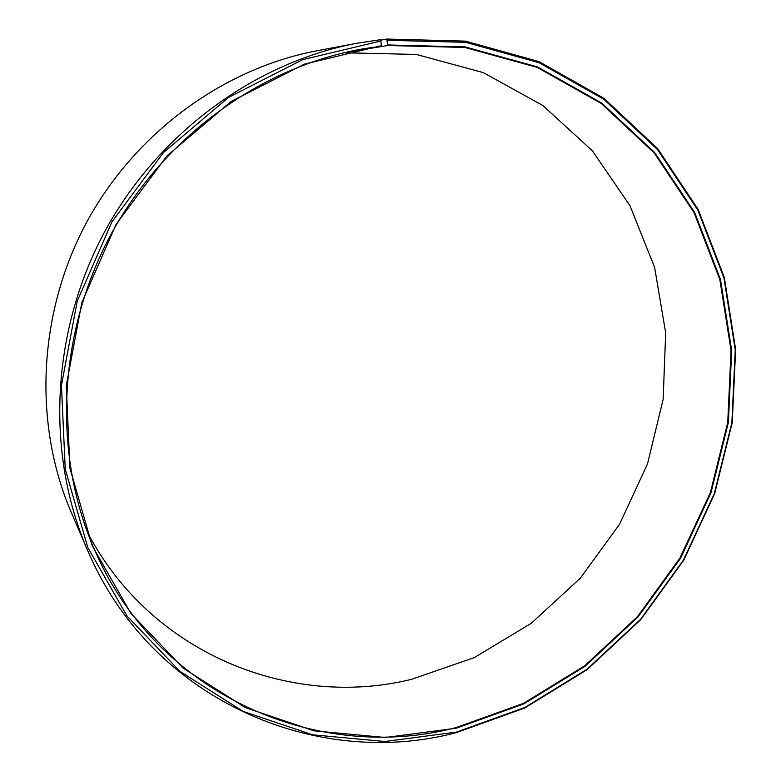 <?xml version="1.0" encoding="UTF-8"?>
<svg xmlns="http://www.w3.org/2000/svg" width="781" height="781" viewBox="0 0 781 781"><rect width="100%" height="100%" fill="white"/><g stroke="black" fill="none" stroke-linecap="round" stroke-linejoin="round"><path stroke-width="1.17" d="M344.977 52.503L387.659 45.513L464.91 47.446L537.279 67.439L601.263 103.483L654.146 152.891L694.045 212.637L719.838 279.539L731.055 350.474L727.746 422.414L710.417 492.489L679.958 558.044L637.56 616.56L584.784 665.715L523.504 703.369L455.987 727.619C319.488 763.506 159.226 697.101 95.36 551.689C52.962 456.905 56.993 336.064 109.838 236.545C162.975 137.183 261.03 66.453 363.35 48.793L381.567 46.157L380.572 39.694L356.897 43.267L317.174 50.726C223.112 68.396 134.234 133.336 85.851 223.766C37.771 314.352 33.427 424.337 71.217 512.277L87.179 549.404C46.04 453.741 50.902 332.989 103.805 233.334C157.02 133.844 254.538 62.47 356.897 43.267M345.924 52.288L381.567 46.157M345.095 52.796L416.302 54.445L483.322 72.613L542.873 105.533L592.379 150.831L630.013 205.754L654.624 267.395L665.676 332.843L663.157 399.267L647.488 463.973L619.46 524.422L580.234 578.272L531.265 623.306L474.35 657.563L411.655 679.294C290.874 709.119 150.948 654.078 87.384 532.203M387.659 45.513L386.78 39.05L380.777 40.163M386.78 39.05L465.378 41.129L538.978 61.592L603.996 98.347L657.69 148.663L698.165 209.435L724.309 277.45L735.643 349.527L732.246 422.58L714.625 493.748L683.687 560.309L640.654 619.733L587.068 669.668L524.852 707.957L456.27 732.666C316.12 769.793 150.938 700.401 87.179 549.404M387.298 40.28L465.681 42.33L539.075 62.714L603.918 99.353L657.475 149.522L697.863 210.128L723.948 277.968L735.253 349.859L731.865 422.736L714.293 493.729L683.424 560.123L640.498 619.401L587.048 669.219L524.978 707.41L456.573 732.051L384.887 741.511L312.595 734.804L243.076 711.374L179.981 671.396L127.049 616.033L87.804 547.51L65.243 469.176L61.445 385.365L77.231 301.144L111.956 221.843L163.522 152.51L228.511 97.43L302.618 59.678L381.118 40.934M387.766 44.966L465.144 46.909L537.64 66.951L601.721 103.063L654.683 152.559L694.641 212.412L720.463 279.422L731.69 350.474L728.37 422.521L711.013 492.713L680.505 558.356L638.038 616.97L585.184 666.203L523.817 703.925L456.182 728.224L385.345 737.508L313.933 730.811L245.293 707.586L183.037 668.048L130.837 613.329L92.158 545.646L69.958 468.317L66.258 385.609L81.859 302.52L116.135 224.284L166.997 155.868L231.098 101.491L304.209 64.188L381.665 45.61"/></g></svg>
